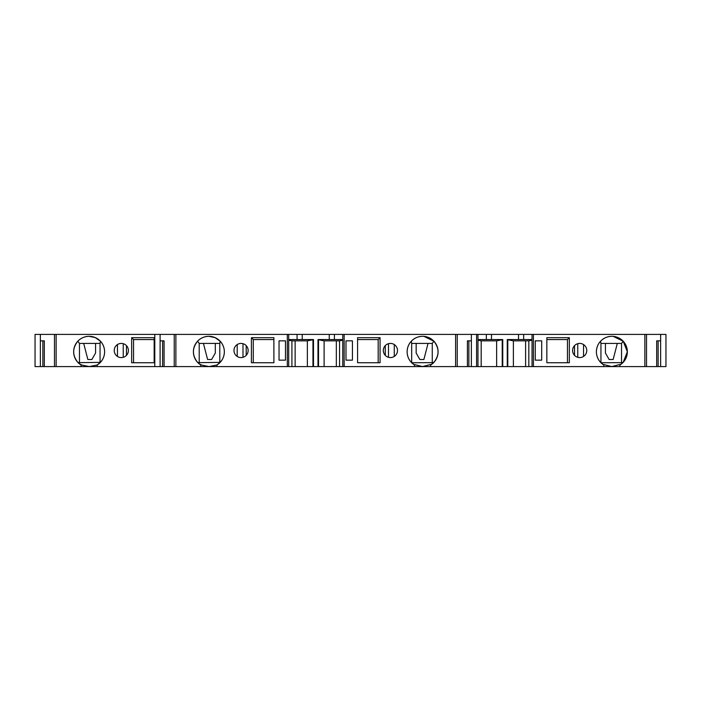 <?xml version="1.0" encoding="UTF-8"?>
<svg xmlns="http://www.w3.org/2000/svg" width="701" height="701" viewBox="0 0 701 701"><rect width="100%" height="100%" fill="white"/><g stroke="black" fill="none" stroke-linecap="round" stroke-linejoin="round"><path stroke-width="1.05" d="M342.771 334.403L344.156 334.403L344.156 366.597L342.771 366.597L342.771 334.403L175.881 334.403L175.881 366.597L200.819 366.597L200.828 364.485L200.819 366.597L287.314 366.597L287.314 334.403M532.041 334.403L533.426 334.403L533.426 366.597L532.041 366.597L532.041 334.403L344.156 334.403M660.64 334.403L660.64 366.597L665.95 366.597L665.95 334.403L533.426 334.403M40.36 334.403L35.05 334.403L35.05 366.597L44.321 366.597L44.321 340.844L40.36 340.844L40.36 334.403L56.141 334.403L56.141 366.597L81.079 366.597L81.079 364.485L81.079 366.597L154.79 366.597L154.79 334.403L56.141 334.403M175.881 366.597L174.234 366.597L174.234 334.403L154.79 334.403M174.234 334.403L175.881 334.403M302.219 334.403L302.219 339.556L297.066 339.556L297.066 334.403M302.219 339.556L313.487 339.556L313.487 366.597L287.314 366.597M342.771 366.597L313.487 366.597M317.991 366.597L317.991 339.556L329.26 339.556L329.26 334.403M329.26 339.556L342.771 339.556M334.403 334.403L334.403 339.556M422.607 336.314C418.173 336.401 414.414 338.031 411.312 341.203C408.587 344.209 407.193 347.74 407.123 351.788C407.193 355.836 408.587 359.368 411.312 362.373L414.563 365.002A15.475 15.475 0 0 1 410.821 341.746A15.475 15.475 0 0 1 434.383 341.746A15.475 15.475 0 0 1 430.651 365.011L430.651 366.597L455.589 366.597L455.589 334.403M344.156 366.597L414.554 366.597L414.563 364.59L422.493 366.57L414.554 366.597L414.563 364.59M357.58 362.732L357.58 337.672L380.073 337.672L380.073 362.732L357.58 362.732L357.58 339.556L378.181 339.556L380.073 337.672M352.428 340.844L352.428 360.156L345.996 360.156L345.996 340.844L352.428 340.844L345.996 340.844L345.996 360.156L352.428 360.156M390.413 343.42A7.08 7.08 0 0 1 396.547 354.04A7.08 7.08 0 0 1 384.279 354.04A7.08 7.08 0 0 1 390.413 343.42M455.589 366.597L467.409 366.597L467.409 340.844L471.37 340.844L471.37 366.597L477.968 366.597L477.968 334.403M471.37 334.403L471.37 340.844M477.968 339.556L486.336 339.556L486.336 334.403M486.336 339.556L502.757 339.556L502.757 366.597L477.968 366.597M491.489 334.403L491.489 339.556M532.041 366.597L502.757 366.597M507.261 366.597L507.261 339.556L518.53 339.556L518.53 334.403M518.53 339.556L532.041 339.556M523.673 334.403L523.673 339.556M611.877 336.314C607.443 336.401 603.684 338.031 600.582 341.203C597.857 344.209 596.463 347.74 596.393 351.788C596.463 355.836 597.857 359.368 600.582 362.373L603.833 365.002A15.475 15.475 0 0 1 600.091 341.746A15.475 15.475 0 0 1 623.653 341.746A15.475 15.475 0 0 1 619.921 365.011L619.921 366.597L644.859 366.597L644.859 334.403M533.426 366.597L603.824 366.597L603.833 364.59L611.763 366.57L603.824 366.597L603.833 364.59M546.85 362.732L546.85 337.672L569.343 337.672L569.343 362.732L546.85 362.732L546.85 339.556L567.451 339.556L569.343 337.672M541.698 340.844L541.698 360.156L535.266 360.156L535.266 340.844L541.698 340.844L535.266 340.844L535.266 360.156L541.698 360.156M579.683 343.42A7.08 7.08 0 0 1 585.817 354.04A7.08 7.08 0 0 1 573.549 354.04A7.08 7.08 0 0 1 579.683 343.42M644.859 366.597L656.679 366.597L656.679 340.844L660.64 340.844M56.141 366.597L44.321 366.597M79.082 362.645L100.409 362.382C103.143 359.368 104.537 355.836 104.607 351.788C104.537 347.74 103.143 344.209 100.418 341.203L95.275 337.602L89.123 336.314C84.576 336.454 80.808 338.084 77.837 341.203C72.308 348.257 72.308 355.319 77.837 362.373L81.079 365.002A15.475 15.475 0 0 1 77.347 341.746A15.475 15.475 0 0 1 100.909 341.746A15.475 15.475 0 0 1 97.176 365.011L97.176 366.597L81.079 366.597M154.15 337.672L154.15 362.732L131.657 362.732L131.657 337.672L154.15 337.672M121.317 357.58A7.08 7.08 0 0 1 115.183 346.96A7.08 7.08 0 0 1 127.451 346.96A7.08 7.08 0 0 1 121.317 357.58M174.234 366.597L164.069 366.597L164.069 340.844L160.1 340.844L160.1 334.403M198.83 362.645L220.149 362.382C222.883 359.368 224.276 355.836 224.346 351.788C224.276 347.74 222.883 344.209 220.158 341.203L215.014 337.602L208.872 336.314C204.315 336.454 200.556 338.084 197.577 341.203C192.048 348.257 192.048 355.319 197.577 362.373L200.828 365.002A15.475 15.475 0 0 1 197.086 341.746A15.475 15.475 0 0 1 220.649 341.746A15.475 15.475 0 0 1 216.916 365.011L216.916 366.597L200.819 366.597M273.889 337.672L273.889 362.732L251.405 362.732L251.405 337.672L273.889 337.672M279.042 360.156L285.482 360.156L285.482 340.844L285.482 360.156L279.042 360.156L279.042 340.844L285.482 340.844L279.042 340.844M241.056 357.58A7.08 7.08 0 0 1 234.923 346.96A7.08 7.08 0 0 1 247.19 346.96A7.08 7.08 0 0 1 241.056 357.58M288.698 339.556L297.066 339.556M339.556 366.597L339.556 340.844L342.771 340.204M414.554 366.597L430.651 366.597L422.493 366.57L430.651 364.485L430.642 365.002L433.893 362.373C439.422 355.319 439.422 348.257 433.893 341.203L423.982 336.375M471.37 366.597L468.864 366.597L468.864 340.844L467.409 340.844M467.409 366.597L468.864 366.597M457.245 366.597L457.245 334.403M378.181 362.732L378.181 339.556L357.58 339.556M477.968 340.204L481.193 340.844L496.632 340.844L502.757 339.661M481.184 366.597L481.193 340.844M528.826 366.597L528.826 340.844L532.041 340.204M603.824 366.597L619.921 366.597L611.763 366.57L619.912 364.485L619.912 365.002L623.163 362.373L627.351 351.788L623.18 341.221M154.79 366.597L164.069 366.597M660.64 366.597L658.134 366.597L658.134 340.844L656.679 340.844M656.679 366.597L658.134 366.597M646.515 366.597L646.515 334.403M600.582 341.203L600.95 343.42L621.533 343.42L623.163 341.203L613.252 336.375M567.451 362.732L567.451 339.556L546.85 339.556M40.36 366.597L40.36 340.844M44.321 340.844L42.866 340.844L42.866 366.597M54.485 366.597L54.485 334.403M160.1 366.597L160.1 340.844M100.418 362.373L97.167 365.002L89.237 366.57L81.079 364.879M154.15 362.732L154.15 339.556L133.549 339.556L154.15 339.556M131.657 337.672L133.549 339.556L133.549 362.732M164.069 340.844L162.606 340.844L162.606 366.597M288.698 366.597L288.698 334.403M220.158 362.373L216.916 365.002L208.986 366.57L200.828 364.879M273.889 362.732L273.889 339.556L253.289 339.556L273.889 339.556M251.405 337.672L253.289 339.556L253.289 362.732M291.914 366.597L291.923 340.844L288.698 340.204M291.923 340.844L307.362 340.844L313.487 339.661M317.991 339.661L324.107 340.844L339.556 340.844M411.312 341.203L411.68 343.42L432.263 343.42L433.893 341.203M432.263 343.42L432.263 362.706L433.893 362.373M432.648 362.645L411.68 362.732L411.68 343.42M507.261 339.661L513.377 340.844L528.826 340.844M97.176 366.597L97.167 364.967M216.916 366.597L216.916 364.967M621.533 343.42L621.533 362.706L623.163 362.373M621.918 362.645L600.95 362.732L600.95 343.42M77.837 341.203L79.467 343.42L79.467 362.706L77.837 362.373M100.418 341.203L100.05 343.42L79.467 343.42M100.05 362.732L100.05 343.42M197.577 341.203L199.215 343.42L199.215 362.706L197.577 362.373M220.158 341.203L219.79 343.42L199.215 343.42M219.799 362.732L219.79 343.42M307.371 366.597L307.362 340.844M324.107 366.597L324.107 340.844M496.632 340.844L496.641 366.597M416.166 343.42L416.166 353.076L419.881 359.517L423.877 359.517L428.039 343.42M95.564 343.42L95.564 353.076L91.849 359.517L87.853 359.517L83.691 343.42M215.303 343.42L215.303 353.076L211.588 359.517L207.601 359.517L203.43 343.42M617.309 343.42L613.147 359.517L609.151 359.517L605.436 353.076L605.436 343.42M237.192 356.432L237.192 344.568L237.192 356.432M242.993 343.683L242.993 357.317M117.453 356.432L117.453 344.568L117.453 356.432M123.245 343.683L123.245 357.317M583.547 344.568L583.547 356.432M577.755 343.683L577.755 357.317M394.277 344.568L394.277 356.432M388.485 343.683L388.485 357.317M513.377 366.597L513.377 340.844M476.592 334.403L476.592 366.597M312.953 339.74L312.953 366.597M318.526 366.597L318.526 339.74M502.223 339.74L502.223 366.597M507.796 366.597L507.796 339.74M295.139 340.844L295.139 366.597M336.34 366.597L336.34 340.844M525.61 366.597L525.61 340.844M246.209 345.637L246.209 355.363M126.469 345.637L126.469 355.363M574.531 355.363L574.531 345.637M385.261 355.363L385.261 345.637"/></g></svg>
